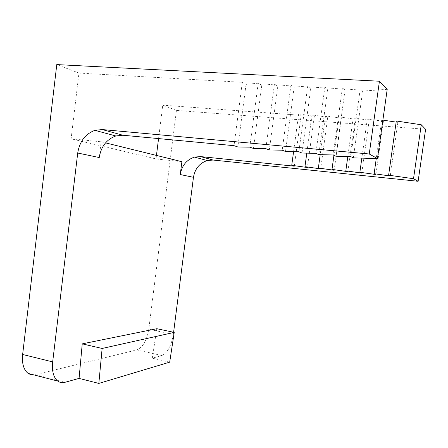 <?xml version="1.0" encoding="UTF-8"?>
<svg xmlns="http://www.w3.org/2000/svg" width="448" height="448" viewBox="0 0 448 448"><rect width="100%" height="100%" fill="white"/><g stroke="black" fill="none" stroke-linecap="round" stroke-linejoin="round"><path stroke-width="0.34" stroke-dasharray="2.24 1.68" d="M387.206 89.32L362.645 91.078L353.354 157.886M362.645 91.078L360.22 88.928L350.818 156.638M425.6 129.287L176.439 110.426L148.786 329.213C146.866 340.407 142.901 347.295 136.881 349.882L34.194 374.982M156.453 155.422L156.01 158.939L71.114 138.807L78.96 73.08L56.784 64.585M176.439 110.426L162.753 105.179L158.564 138.589M169.697 362.158L152.314 358.165L161.812 355.538C167.552 352.834 171.394 345.794 173.326 334.426L148.786 329.213M78.96 73.08L242.306 82.286L234.024 145.673M360.22 88.928L345.027 90.07L342.39 87.92L327.746 89.074L324.901 86.934L310.789 88.105L307.754 85.971L294.146 87.147L290.926 85.025L277.816 86.206L274.417 84.095L261.789 85.288L258.21 83.182L246.047 84.386L242.306 82.286M71.114 138.807L101.153 141.792L99.238 157.534M181.899 161.694L156.01 158.939M101.153 141.792L105.543 142.873M382.872 120.109L381.696 119.93L383.398 121.318L367.321 118.888L369.163 120.277L353.17 117.863L355.146 119.252L339.231 116.855L341.337 118.244L325.506 115.858L327.74 117.247L311.987 114.878L314.339 116.267L298.67 113.915L301.146 115.304L294.274 166.174M301.146 115.304L162.753 105.179M396.138 122.114L397.863 122.377L396.301 120.988M173.606 332.265L173.326 334.426M152.314 358.165L156.794 328.714M246.047 84.386L237.854 146.978M298.67 113.915L293.586 151.648M258.21 83.182L249.782 147.151M314.339 116.267L307.373 167.518M397.863 122.377L390.258 175.997M345.027 90.07L335.905 156.234M261.789 85.288L253.45 148.45M311.987 114.878L306.79 153.143M381.696 119.93L376.264 158.542M342.39 87.92L333.161 154.98M274.417 84.095L265.832 148.658M327.74 117.247L320.673 168.874M383.398 121.318L375.911 174.53M327.746 89.074L318.791 154.622M277.816 86.206L269.332 149.951M325.506 115.858L320.202 154.655M367.321 118.888L361.844 158.127M324.901 86.934L315.846 153.356M290.926 85.025L282.19 150.198M341.337 118.244L334.169 170.257M369.163 120.277L361.782 173.085M310.789 88.105L301.991 153.031M294.146 87.147L285.51 151.474M339.231 116.855L333.934 155.333M353.17 117.863L347.805 156.559M307.754 85.971L298.855 151.76M355.146 119.252L347.872 171.657M35.622 374.73L64.926 382.312M136.881 349.882L161.812 355.538"/><path stroke-width="0.67" d="M102.127 348.454L174.227 332.394L156.794 328.714L82.236 343.862L102.127 348.454L98.834 383.415L169.697 362.158L174.227 332.394M413.521 178.718L421.26 124.768L396.301 120.988L388.623 175.19L413.521 178.718L418.124 181.289L213.125 160.048L207.256 160.535C199.562 163.106 194.964 168.7 193.458 177.313L173.606 332.265M22.641 354.474L56.784 64.585L379.434 81.228L387.206 89.32L377.462 158.575L353.354 157.886L350.818 156.638L335.905 156.234L333.161 154.98L318.791 154.622L315.846 153.356L301.991 153.031L298.855 151.76L285.51 151.474L282.19 150.198L269.332 149.951L265.832 148.658L253.45 148.45L249.782 147.151L237.854 146.978L234.024 145.673L122.892 135.24L115.819 135.968C106.574 139.39 101.046 146.574 99.238 157.534L77.722 153.02L52.674 361.9L22.641 354.474C21.812 363.524 23.643 369.835 28.134 373.408L31.007 374.758L34.194 374.982M158.564 138.589L156.453 155.422M52.674 361.9C51.789 371.129 53.486 377.524 57.764 381.086C59.881 382.626 62.266 383.029 64.926 382.312L79.083 378.398L98.834 383.415M77.722 153.02C79.593 141.523 85.31 133.963 94.886 130.346L102.211 129.556L122.892 135.24M379.434 81.228L369.236 153.983L102.211 129.556M105.543 142.873L181.899 161.694L180.264 174.541L193.458 177.313M293.586 151.648L291.738 165.312L294.274 166.174L200.519 156.582L194.471 157.102C186.553 159.79 181.815 165.603 180.264 174.541M382.872 120.109L396.138 122.114M421.26 124.768L425.6 129.287L418.124 181.289M79.083 378.398L82.236 343.862M377.462 158.575L369.236 153.983M291.738 165.312L307.373 167.518L304.954 166.662L320.673 168.874L318.371 168.028L334.169 170.257L331.996 169.417L347.872 171.657L345.822 170.828L361.782 173.085L359.867 172.262L375.911 174.53L374.13 173.712L390.258 175.997L388.623 175.19M306.79 153.143L304.954 166.662M376.264 158.542L374.13 173.712M320.202 154.655L318.371 168.028M361.844 158.127L359.867 172.262M333.934 155.333L331.996 169.417M347.805 156.559L345.822 170.828M213.125 160.048L200.519 156.582M57.764 381.086L28.134 373.408M94.886 130.346L115.819 135.968M207.256 160.535L194.471 157.102"/></g></svg>
